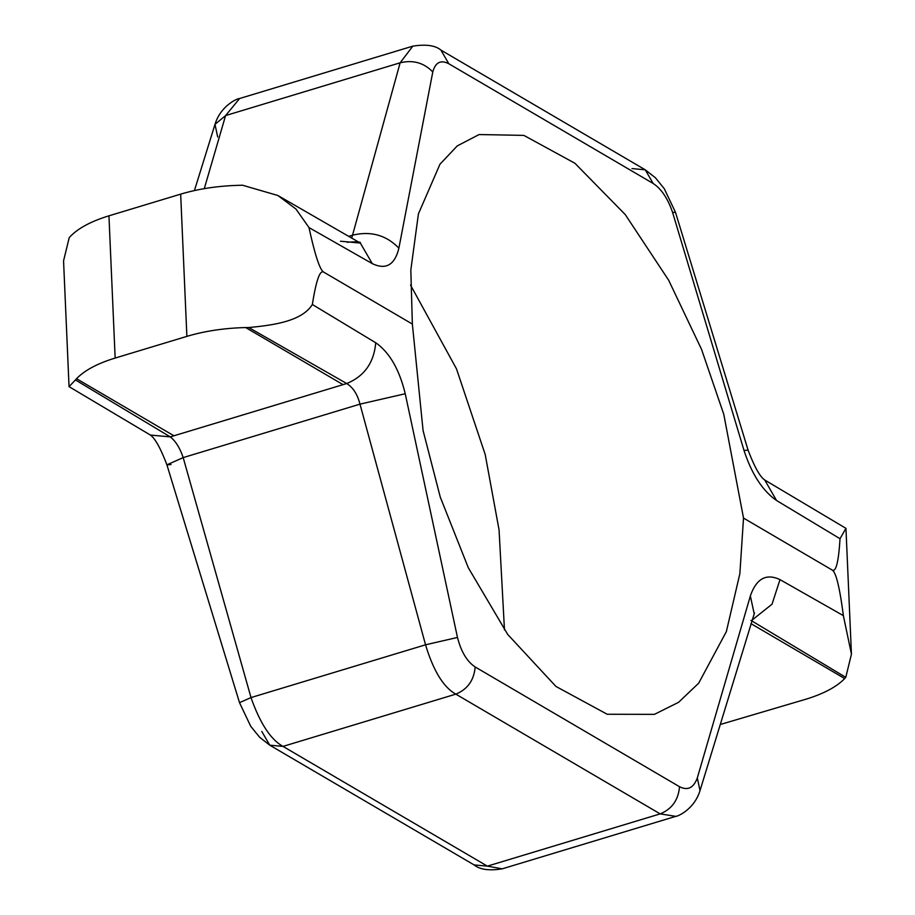 <?xml version="1.0" encoding="UTF-8"?>
<svg xmlns="http://www.w3.org/2000/svg" width="915" height="915" viewBox="0 0 915 915"><rect width="100%" height="100%" fill="white"/><g stroke="black" fill="none" stroke-linecap="round" stroke-linejoin="round"><path stroke-width="1.37" d="M76.528 378.707L173.896 435.78L76.528 378.707C84.546 370.381 97.413 363.495 115.153 358.062L186.877 336.377C204.788 331.036 224.392 328.096 245.678 327.559L343.056 384.643L346.694 383.534L248.754 327.536C276.364 324.985 302.282 320.536 312.358 304.501C316.098 280.711 319.861 269.902 323.624 272.075L412.356 324.059L423.073 430.519L440.241 497.017L468.286 567.7L507.699 634.427L555.943 686.444L607.205 714.26L654.431 714.352L678.61 702.297L698.683 683.173L726.35 631.625L739.858 573.682L743.518 518.084L723.788 414.346L701.553 349.393L668.636 280.184L625.3 214.636L574.929 163.27L523.86 135.386L479.117 134.551L457.294 145.885L439.989 164.174L418.418 213.881L410.824 270.039L412.356 324.059M751.021 623.675L844.682 678.553C836.665 686.833 823.797 693.719 806.058 699.163L720.574 724.417M410.526 285.068L456.494 368.859L485.202 454.515L499.064 529.911L504.474 629.92M70.318 236.459L70.341 236.447C78.335 228.144 91.203 221.27 108.942 215.826L180.667 194.14C198.578 188.799 218.182 185.859 239.467 185.31A101.119 41.072 -2.5 0 1 242.544 185.23L277.863 195.49L295.957 209.043L308.996 227.583C314.977 254.999 319.85 269.822 323.624 272.075M743.518 518.084L832.25 570.079C836.013 572.332 839.73 587.51 843.367 615.635L851.442 654.145L845.78 677.34A101.119 41.072 -2.5 0 1 844.682 678.553M312.358 304.501L375.733 342.759C389.481 352.389 399.306 369.385 405.231 393.747L457.477 637.458L425.544 644.801L359.984 404.144C357.49 394.342 353.064 387.468 346.694 383.534C364.296 376.317 373.972 362.729 375.733 342.759M457.477 637.458C461.137 651.732 467.027 661.568 475.171 666.966L679.525 786.706C687.668 790.846 693.593 787.941 697.299 777.967L750.357 595.962C756.362 578.589 766.232 573.145 779.992 579.618L843.367 615.635M845.78 677.34L750.963 620.404M675.773 816.352L660.173 813.881L455.819 694.142C443.512 687.302 433.424 670.855 425.544 644.801L251.007 697.573C260.032 723.285 270.703 739.56 282.998 746.4L455.819 694.142C467.542 689.338 473.993 680.268 475.171 666.966M76.528 378.73A101.119 41.072 177.5 0 0 75.442 379.942L170.259 436.89C175.554 440.961 179.866 447.87 183.183 457.603L251.007 697.573L239.513 702.663L250.733 726.304L259.654 737.284L269.765 745.187L282.998 746.4L487.363 866.139L502.198 868.838C489.159 870.908 479.803 869.605 474.119 864.927L487.363 866.139L660.173 813.881C671.907 809.077 678.358 800.007 679.525 786.706M245.678 327.593A101.119 41.072 -2.5 0 1 248.754 327.536M405.231 393.747L359.984 404.144L183.183 457.603L166.907 464.82L170.991 464.568M697.299 777.967L700.009 790.617L754.498 612.913M750.357 595.962L754.212 613.885M343.056 384.643L170.259 436.89L150.403 435.06L69.048 386.645L75.442 379.942M70.318 236.436A101.119 41.072 177.5 0 0 69.22 237.637L63.558 260.844L69.048 386.645M832.25 570.079C836.013 572.252 838.609 561.799 840.016 538.718L845.952 528.344L851.442 654.145M308.996 227.583L372.279 263.623C385.913 270.119 394.777 264.984 398.871 248.194L432.784 71.976C435.403 62.346 440.744 59.612 448.83 63.764L653.196 183.503C661.385 188.879 667.858 198.544 672.605 212.486L744.009 450.42C751.775 474.153 762.618 490.84 776.538 500.482L840.016 538.718M204.285 188.65L225.593 115.576L239.627 98.511L412.825 46.139L400.13 62.803L351.749 238.037M398.871 248.194C386.324 235.144 370.907 230.809 352.607 235.189L348.821 236.333M432.784 71.976C423.931 62.769 413.042 59.704 400.13 62.803L225.593 115.576L214.991 124.36L217.701 137.01M672.605 212.486L675.487 212.314L664.267 188.684L655.346 177.704L645.235 169.801L632.002 168.577M744.009 450.42L748.093 450.169L675.487 212.314M186.877 336.377L180.667 194.14M115.153 358.062L108.942 215.826M752.21 619.993L772.043 604.186L779.992 579.618M474.119 864.927L269.765 745.187L261.804 731.474M372.279 263.623L360.338 243.058L340.483 241.228M448.83 63.764L440.881 50.062C435.277 45.395 425.91 44.092 412.791 46.15M653.196 183.503L645.235 169.801L440.881 50.062M764.734 479.998L776.538 500.482M502.163 868.85L675.339 816.489M675.384 816.466C677.638 816.569 694.279 809.375 700.009 790.617M150.22 434.957C154.967 438.091 160.525 448.041 166.907 464.82L239.513 702.663M347.151 242.246C356.747 241.583 361.151 241.846 360.338 243.058L277.863 195.49M748.093 450.169C754.475 466.936 760.033 476.887 764.78 480.032L845.952 528.344M239.627 98.511C237.385 98.42 220.744 105.58 214.991 124.36L194.426 190.56"/></g></svg>
